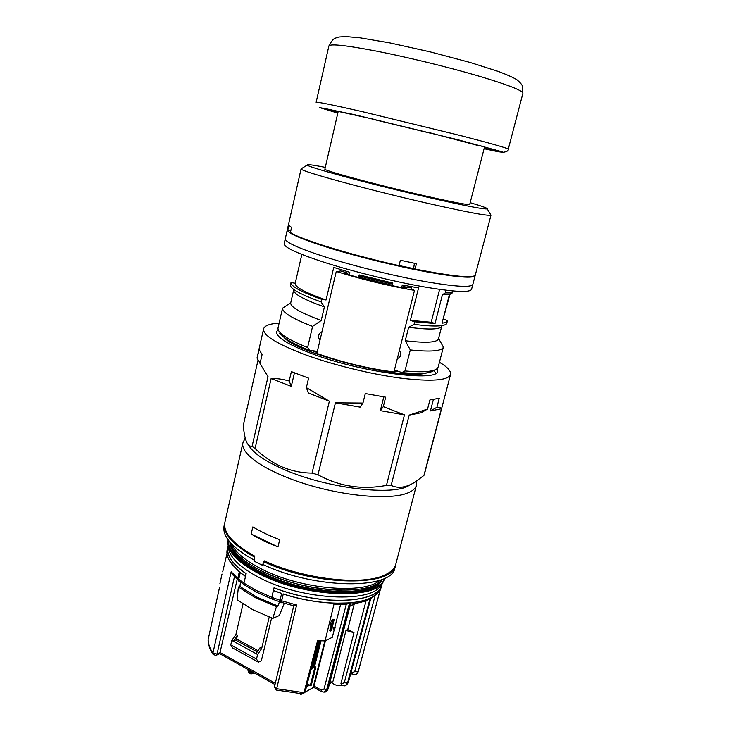 <?xml version="1.0" encoding="UTF-8"?>
<svg xmlns="http://www.w3.org/2000/svg" width="731" height="731" viewBox="0 0 731 731"><rect width="100%" height="100%" fill="white"/><g stroke="black" fill="none" stroke-linecap="round" stroke-linejoin="round"><path stroke-width="1.1" d="M284.085 337.375C295.114 352.58 395.891 378.96 423.532 373.66L428.457 372.6M434.461 371.184L435.758 373.249M416.442 485.192L395.846 564.04C394.694 568.49 390.939 572.163 384.588 575.05C362.96 585.842 303.804 579.345 264.266 560.851L262.402 565.255L254.324 561.262L254.754 556.172C232.942 543.928 222.982 532.661 224.874 522.363L242.902 442.885C240.097 453.622 265.125 471.23 304.032 483.547C342.866 495.91 387.192 500.004 405.696 493.727C411.928 491.643 415.51 488.801 416.442 485.192L416.771 480.971M399.382 350.441L399.382 350.441C401.767 354.27 401.072 357.002 397.317 358.638M340.125 270.717L347.764 273.12L344.283 272.992L349.281 274.49M358.647 277.131L392.099 285.227M401.776 287.182L406.582 288.069L403.256 286.552L411.261 287.904M263.672 564.798L262.402 565.255M279.699 539.697L277.99 546.898C267.71 542.941 258.774 538.646 251.181 534.023L252.835 526.905C260.455 531.492 269.41 535.75 279.699 539.697M339.796 271.594L336.269 271.466L316.87 353.429C342.145 362.375 367.839 368.57 393.954 371.997L414.486 290.39L411.124 288.864M336.269 271.466C362.174 279.525 388.252 285.83 414.486 290.39M403.256 286.552L403.037 287.42M347.764 273.12L347.563 273.979M280.174 332.907L279.452 333.345M277.99 546.898L251.181 534.023M254.415 560.248L254.671 557.186C232.769 544.915 222.772 533.612 224.664 523.268L224.782 522.784M224.664 523.268L224.061 525.945C222.151 536.435 232.266 547.866 254.406 560.248M237.429 635.403L233.353 641.251L231.809 640.411L235.894 634.572L237.429 635.403L236.588 639.004L258.043 650.672M256.024 653.633L260.09 647.675L261.671 648.534L257.604 654.492L233.353 641.251L235.775 640.173L236.588 639.004M382.039 583.448L381.756 584.526C379.499 603.331 321.256 606.447 274.134 587.77L274.024 587.806C321.256 606.538 379.654 603.422 381.92 584.572L382.185 583.237M228.173 545.646L227.78 546.998C226.126 555.085 232.22 563.985 246.055 573.707L246.155 573.661C232.367 563.976 226.299 555.094 227.944 547.026L228.2 545.893M226.985 553.577L222.708 571.834M239.32 571.806L231.599 563.893M227.78 546.998L227.204 549.52C226.382 553.166 227.286 557.141 229.918 561.454L239.329 571.77L237.703 578.788L238.562 579.491L238.882 581.172L238.763 579.235L243.953 583.11M281.654 593.499L273.44 590.584L271.877 597.364L280.028 600.27M256.919 592.338L244.3 584.864L243.953 583.137L256.654 590.63L271.841 597.364L273.385 590.474L281.673 593.426L279.946 600.59L281.472 601.083L281.846 602.819L280.32 602.326L279.946 600.59M240.271 572.583L238.763 579.235M245.497 576.448L240.188 572.464L245.515 576.439M341.733 685.258C337.96 686.098 334.634 685.185 331.764 682.526M373.249 596.514C358.281 606.182 318.36 605.524 283.262 594.02L281.682 600.809L296.622 604.976L293.917 605.889L281.928 602.481L281.682 600.809M334.359 629.144L332.303 637.295L325.067 640.923L317.601 640.612L303.986 692.65L302.698 693.874L276.3 690.037L276.656 688.721L303.986 692.65L305.055 692.22L302.862 693.883M325.067 640.923L334.231 603.249L349.573 602.911L326.693 689.58L324.061 692.138L321.476 691.59L321.247 690.027L323.997 689.013L346.266 604.455L349.573 602.911M237.228 579.299L219.72 653.678L275.011 684.527M245.433 576.339L246.055 573.707M273.385 590.474L274.024 587.806M279.909 601.823L272.316 599.118L271.877 597.364M231.809 640.411L230.758 644.916L256.517 659.06L258.409 662.167L261.36 660.733L271.63 617.951M329.708 683.01L333.062 681.109L345.982 630.424L347.728 629.555L354.215 604.126L350.03 606.081M330.558 631.008L332.76 622.255L330.823 624.649L329.992 624.228L330.33 622.894L332.861 619.203L334.231 619.367L331.399 630.597L329.736 630.588L331.381 624.055M333.098 628.934L333.464 627.509L335.118 627.518L334.761 628.943L333.098 628.934M340.536 604.701L334.807 627.353M346.412 604.446L335.173 604.701L334.231 603.249M269.209 617.055L261.671 648.534M243.039 604.016L235.894 634.572M265.006 561.18L263.9 561.746L262.776 564.387C315.088 589.542 393.114 589.753 394.914 567.594L395.718 564.506M263.9 561.746C316.313 586.673 393.835 586.874 395.608 564.935M258.409 662.167L232.741 648.041L230.758 644.916M257.604 654.492L256.517 659.06M341.816 685.303L340.966 683.412L353.978 632.717L347.728 629.555M340.966 683.412L341.706 683.805L344.264 682.717L366.121 600.644M353.375 603.715L354.215 604.126M380.303 589.597L358.071 672.1C357.057 675.426 352.525 674.686 352.241 674.165L352.05 672.648L354.718 671.652L375.085 595.82M358.117 671.981L380.358 589.488M346.083 685.203L348.038 682.772L370.718 597.867M350.56 604.071C357.395 603.294 363.206 601.915 367.976 599.904L370.197 598.113L347.517 683.074L345.653 685.459C345.407 686.007 344.155 685.97 341.907 685.349L341.706 683.805M324.463 692.083L327.141 689.516L350.021 602.874L350.569 604.025L328.164 688.867L326.693 689.58L323.997 689.013M237.63 579.656L232.348 574.411L231.16 571.761L237.794 578.422M219.538 587.331L208.143 639.643C208.216 643.92 209.815 648.397 212.931 653.085L213.224 654.583L216.001 655.351L217.052 654.044L220.241 652.609L275.313 683.266M219.592 587.121L208.18 639.497M333.062 681.109L329.498 683.814M322.024 691.489L321.476 691.59M283.262 594.02L281.472 601.083M283.199 593.919C318.378 605.46 358.418 606.127 373.413 596.432C377.717 593.81 380.339 590.694 381.271 587.075L381.92 584.572M240.188 572.464L238.562 579.491M238.745 581.063L237.703 578.788M333.921 629.354L334.286 627.92L333.464 627.509M334.286 627.92L335.118 627.518M330.823 624.649L333.692 619.623L332.861 619.203M333.692 619.623L334.231 619.367M331.161 623.315L330.33 622.894M353.978 632.717L345.982 630.424M231.563 543.937C235.345 552.38 245.397 560.768 261.735 569.102C300.98 589.46 365.052 594.76 379.956 580.167M272.791 618.362L252.844 609.755L237.1 599.758L238.379 587.03L239.887 586.463L256.517 596.999L277.944 605.99L276.473 606.611L272.791 618.362L279.324 615.52L284.322 603.23M239.887 586.463L240.581 582.077M228.045 544.668L228.41 547.51C229.507 557.378 239.932 567.475 259.679 577.819C302.707 600.498 372.956 603.422 381.143 584.745L382.706 582.479M238.379 587.03L255.082 597.565L276.473 606.611M381.884 579.455C371.193 596.523 303.054 592.558 261.332 570.801C242.747 561.207 232.357 551.75 230.174 542.42M279.525 601.695L277.944 605.99M243.953 583.137L246.155 573.661M271.841 597.364L272.27 599.137M278.118 329.571L276.638 331.655C276.007 337.155 287.877 344.539 312.238 353.804C362.412 372.801 438.755 382.414 437.714 370.919L437.348 368.424M294.438 372.865L291.285 386.37L289.202 381.006L291.386 371.613L308.592 378.165L306.353 387.631L329.37 401.182L312.036 473.094C301.574 472.994 291.45 470.883 281.663 466.743C271.959 462.367 263.096 456.29 255.073 448.505L252.085 446.358L268.03 376.648L260.026 363.636L262.082 354.59L259.24 349.72L257.029 357.998L263.599 328.895C262.804 335.2 276.419 343.716 304.434 354.434C332.267 364.714 370.727 374.19 400.579 378.119C431.464 381.765 448.13 380.549 450.561 374.473C451.191 371.147 447.491 367.081 439.441 362.256M279.123 323.139C269.721 323.714 264.54 325.633 263.599 328.895M258.08 359.899L243.332 425.113C243.871 432.889 245.022 438.682 246.795 442.502C248.229 445.261 249.993 446.54 252.085 446.358M255.073 448.505L271.128 378.53L291.285 386.37M289.202 381.006C282.486 379.115 276.455 378.292 271.128 378.53M409.753 484.936C395.325 496.596 325.944 488.463 282.586 468.836C264.138 460.594 252.862 452.754 248.75 445.307M306.353 387.631L308.354 393.004L329.37 401.182M362.951 403.055L360.109 407.14L335.419 402.836L317.994 474.766C339.239 486.462 362.055 490.008 386.443 485.393L404.462 414.87L380.339 410.667L383.3 406.628L385.676 397.189L365.299 393.552L362.951 403.055L335.419 402.836M383.793 396.896L380.339 410.667M409.186 415.107L420.983 412.796L427.544 409.086L409.186 415.107L391.158 485.393L386.443 485.393M433.382 399.546L430.422 410.941L441.405 408.784L423.934 475.424L414.98 482.131C406.07 487.641 398.13 488.719 391.158 485.393M424.492 473.907L423.934 475.424M317.994 474.766L312.036 473.094M404.462 414.87L383.3 406.628M427.544 409.086L429.919 399.939L439.258 398.285L436.91 407.286C439.715 407.121 441.213 407.615 441.405 408.784M430.422 410.941L436.91 407.286M260.163 363.015L257.23 358.629M302.031 693.829L300.925 694.45L299.5 693.655M305.074 692.129L313.8 687.241M313.106 661.464L312.347 664.333M314.01 657.973L313.891 658.439M315.372 652.792L315.253 653.258M314.695 655.387L314.568 655.853M315.774 651.257L315.646 651.723M317.135 646.067L317.007 646.533M316.45 648.662L316.331 649.128M306.234 687.707L309.314 684.91L310.063 685.824L311.324 685.157L315.911 666.873L314.275 667.741L321.028 640.804M320.772 640.785L318.89 641.727L312.091 668.911L311.004 669.486M312.502 663.757L312.95 662.058M314.275 667.741L313.471 667.312L320.014 641.169M306.545 686.528L308.509 684.472L309.314 684.91M309.652 685.331L310.52 684.719L314.851 667.44M310.52 684.719L311.324 685.157M327.844 257.769C356.134 266.614 394.777 276.08 424.391 281.435C454.984 286.735 471.13 287.74 472.838 284.45C471.13 287.74 454.984 286.735 424.391 281.435C394.777 276.08 356.134 266.614 327.844 257.769C299.29 248.65 285.108 242.299 285.282 238.726C285.108 242.299 299.29 248.65 327.844 257.769M287.402 229.525L287.31 229.772C287.192 233.07 301.455 239.211 330.092 248.193C358.464 256.901 397.18 266.386 426.803 271.886C457.405 277.351 473.524 278.584 475.159 275.569L475.187 275.313M340.408 269.52L339.696 272.535M392.218 284.779L392.876 283.061L359.186 274.911L358.555 277.524L349.18 274.92L349.802 272.298L333.747 267.418L326.053 299.993C305.147 292.583 294.858 287.045 295.205 283.372L301.848 254.434M392.227 285.675L401.666 287.612L402.315 285.008L418.552 287.941L410.383 320.361L414.696 321.795L414.057 324.354L408.638 327.26L405.239 340.747L410.301 349.948L404.974 370.955C422.591 372.536 433.309 371.768 437.111 368.652L438.235 366.898M439.605 289.403L431.189 322.252L410.383 320.361M449.958 294.383L442.712 320.562M358.72 255.777L377.479 260.574M410.795 289.759L411.553 286.753M443.571 319.1L447.628 320.626C447.308 321.878 445.444 322.736 442.036 323.193L449.373 294.739L442.429 294.712L435.036 323.513L414.696 321.795M394.475 369.932L401.849 372.582L404.974 370.955M434.068 370.37C430.23 373.477 419.493 374.217 401.849 372.582M438.582 338.435L443.37 347.106C442.027 351.108 430.998 352.059 410.301 349.948M441.606 326.73L438.481 338.837C437.12 342.583 426.036 343.223 405.239 340.747M441.259 326.931C438.271 329.58 427.397 329.69 408.638 327.26M447.628 320.626L446.495 323.906C443.598 326.556 432.779 326.711 414.057 324.354M435.036 323.513L431.189 322.252M307.623 347.499L312.585 326.382C292.528 318.634 282.513 312.576 282.541 308.217L277.954 328.256L278.237 329.919C280.32 334.643 290.116 340.5 307.623 347.499L309.615 350.359L317.364 351.337M309.615 350.359C292.089 343.415 282.267 337.576 280.147 332.843M312.585 326.382L321.22 320.48C300.45 312.813 290.289 306.929 290.728 302.826L293.533 290.618M290.764 302.68L282.541 308.217M321.22 320.48L324.418 306.919C305.54 300.176 295.315 294.858 293.761 290.975M324.418 306.919L321.019 301.885C302.15 295.059 291.98 289.732 290.509 285.885L290.984 282.559C290.828 286.287 301.044 291.87 321.622 299.308L326.053 299.993M321.019 301.885L321.622 299.308M295.233 283.244L290.984 282.559M322.005 331.719C318.086 333.994 317.409 336.753 319.968 339.997M358.93 275.971L392.2 284.021L391.917 285.191M414.769 268.853L399.08 265.545M442.429 294.712L445.371 292.884L446.056 290.244M445.371 292.884L452.297 292.939L452.809 290.965M452.297 292.939L449.373 294.739M325.304 167.362C313.261 165.014 307.267 164.219 307.312 164.996C305.649 166.54 366.752 183.189 423.194 196.255C462.979 205.393 484.333 209.596 487.239 208.856C487.604 208.189 481.912 206.133 470.17 202.679M490.638 214.631L490.958 215.17C488.052 216.212 465.537 211.926 423.395 202.332C363.508 188.571 298.933 170.707 301.108 168.888L301.656 168.55M414.431 263.279L413.645 268.167L415.071 269.045L416.414 263.69L400.387 260.254L399.053 265.627C350.816 255 300.542 239.448 290.399 232.522L291.55 227.423L288.891 225.312L287.749 230.347L290.737 230.996M301.099 168.806L287.42 229.269L287.749 230.347M338.252 111.176L324.902 169.099C322.417 170.095 371.969 183.618 417.821 194.245C450.698 201.802 468.004 205.192 469.722 204.406L484.461 147.214M415.071 269.045C453.11 276.482 473.176 278.493 475.296 275.066L491.004 215.097M337.85 112.894L322.819 108.371L336.863 111.45L325.469 108.608L375.186 119.573M492.941 150.595L495.609 151.189C501.384 152.286 503.54 152.477 502.06 151.783L458.063 139.785L353.256 114.401L319.264 107.484L337.804 113.104M484.086 148.658L492.557 150.412L484.169 148.329M495.408 149.919L495.152 150.915L499.547 151.454L479.088 145.359M478.988 145.761L430.157 132.859M430.093 133.106L375.122 119.838M335.063 112.245L335.301 111.213M495.152 150.915L484.196 148.21M336.863 111.45L336.982 110.902M484.662 148.302L484.918 147.324M484.068 148.731L492.895 150.586M475.159 275.569L471.55 289.375C469.805 292.811 453.631 291.934 423.048 286.726C393.442 281.462 354.846 271.996 326.593 263.078C298.093 253.876 283.948 247.416 284.158 243.688L287.31 229.772M317.08 352.534L312.375 350.706M399.044 371.576L394.183 371.092M321.905 332.139L321.421 331.956M234.45 576.686L217.052 654.044L212.931 653.085L231.16 571.761M249.326 670.208L248.951 671.771L253.1 672.547L252.094 673.827L250.02 673.754L250.093 670.638M296.622 604.976L276.656 688.721L274.445 686.884L276.3 690.037M350.021 602.874L351.401 602.737M344.264 682.717L347.517 683.074L348.385 682.361L346.622 684.892M354.718 671.652L358.181 671.807M351.108 672.145L352.05 672.648M325.441 640.731L314.038 686.089L321.247 690.027M313.782 685.349L314.266 687.643L321.375 691.535M249.92 673.699L248.028 670.501L249.152 673.269M257.23 651.86L235.775 640.173M260.528 570.399L261.826 571.048C287.356 583.155 314.102 589.57 342.062 590.301M230.731 544.412C232.933 553.65 243.185 562.998 261.497 572.455C302.607 593.928 369.749 597.839 380.467 580.971M229.863 542.055C230.21 552.015 240.618 562.34 261.086 573.031C304.781 595.939 375.889 598.451 382.331 579.281M228.099 539.825L227.88 543.398C228.995 553.358 239.613 563.583 259.752 574.091C303.657 597.126 375.295 600.206 383.501 581.328L384.917 578.111M228.529 540.392C227.697 550.836 238.242 561.828 260.181 573.36C306.006 597.428 380.321 599.118 384.287 578.422M328.877 45.98L316.13 102.322C316.907 101.71 332.24 104.807 362.128 111.615L461.252 135.747C491.99 143.724 507.67 148.192 508.264 149.161L522.903 93.285C522.775 90.498 507.314 84.54 476.511 75.412C446.595 66.722 406.445 56.981 376.328 51.088C345.873 45.285 330.056 43.586 328.877 45.98C333.4 37.802 333.985 38.661 338.864 37.007L345.836 36.55L360.182 37.829L389.879 42.91L430.239 51.883L470.197 62.482L498.898 71.638C508.237 75.229 514.341 78.016 517.228 79.999C520.097 82.484 521.806 84.458 522.354 85.92L522.903 93.285M433.995 370.425L435.74 373.267M245.205 438.043L242.902 442.885M219.903 583.713L222.014 574.045M252.314 673.717L254.059 672.849M379.179 591.406L370.754 598.607M370.8 598.442L348.385 682.361M238.955 580.779L244.053 584.645M213.096 654.382C209.898 649.603 208.234 644.87 208.097 640.173M216.221 655.259L219.72 653.678M293.743 605.853L274.445 686.884M328.164 688.867C327.159 691.051 326.081 692.102 324.92 692.019M350.779 673.397L352.159 674.128M380.367 589.478L358.309 671.396M318.542 640.667L305.055 692.22M314.175 687.597L313.617 685.532L324.838 640.913M248.238 669.596L248.028 670.501M257.047 592.402L272.151 599.091M424.473 473.98L450.561 374.473M443.37 347.106L438.216 366.971M307.312 164.996L301.108 168.888M487.239 208.856L490.958 215.17M503.111 152.295C506.903 151.737 508.621 150.687 508.264 149.161"/></g></svg>
